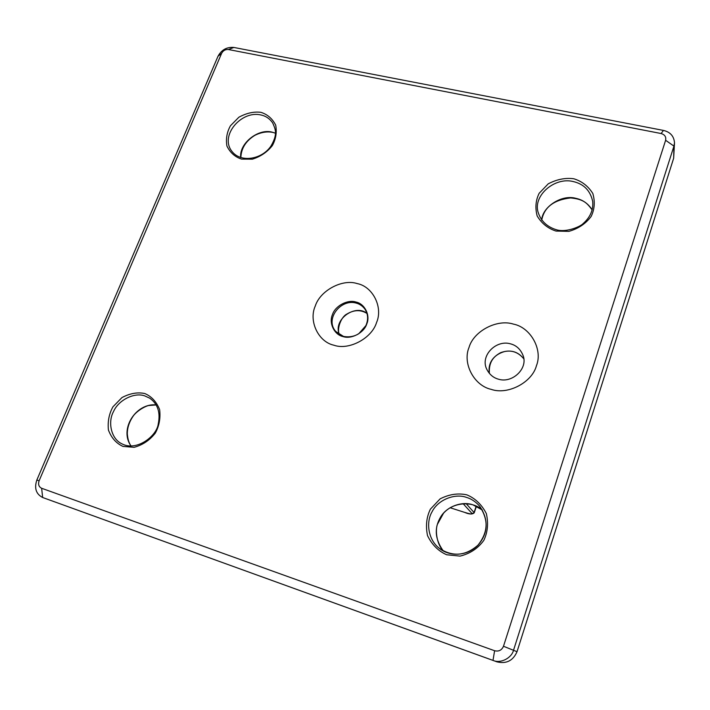 <?xml version="1.0" encoding="UTF-8"?>
<svg xmlns="http://www.w3.org/2000/svg" width="710" height="710" viewBox="0 0 710 710"><rect width="100%" height="100%" fill="white"/><g stroke="black" fill="none" stroke-linecap="round" stroke-linejoin="round"><path stroke-width="1.06" d="M221.618 53.339C223.144 50.543 225.425 49.274 228.451 49.522L661.108 133.524C664.773 134.616 666.273 136.87 665.616 140.287L503.488 646.26C501.721 650.236 498.766 651.727 494.604 650.733L41.642 488.276C38.801 486.829 37.958 484.327 39.112 480.776L221.618 53.339L217.997 56.276L36.813 480.093C34.142 488.303 36.086 494.107 42.644 497.497L492.997 660.398C500.443 663.841 511.733 658.161 513.596 650.023L673.941 146.1L674.5 142.799C673.967 136.16 670.284 132.033 663.451 130.418L233.839 47.446C226.818 46.86 221.538 49.798 217.997 56.276M513.41 324.106C530.476 327.337 543.008 349.506 536.441 365.703C532.109 382.495 507.694 395.221 491.205 389.364C473.96 385.654 462.316 363.209 469.008 347.501C473.526 331.188 497.044 318.755 513.41 324.106M357.157 283.574C372.723 286.476 383.293 307.235 376.548 322.544C371.836 338.377 348.85 350.571 333.931 345.22C318.231 341.892 308.459 320.858 315.284 306.001C320.13 290.594 342.327 278.666 357.157 283.574M510.499 343.835C495.757 339.398 479.392 356.393 487.131 369.954C489.829 374.809 493.61 377.897 498.5 379.202C512.531 383.711 528.914 367.904 522.729 354.68C520.155 348.894 516.081 345.273 510.499 343.835M674.5 142.799L673.657 158.232L517.031 651.7C513.055 660.735 506.345 664.116 496.911 661.835L42.662 497.506L41.642 488.276M260.836 112.313C253.807 111.452 246.485 113.094 238.888 117.221L230.484 125.732C226.943 132.024 225.744 138.769 226.898 145.976C230.076 152.57 234.957 156.945 241.524 159.111L252.343 159.182C260.526 156.644 267.191 152.118 272.338 145.612C275.879 139.196 276.998 132.379 275.702 125.146C272.365 118.614 267.413 114.337 260.836 112.313M260.801 114.958C265.638 115.907 269.596 118.543 272.658 122.857C275.631 129.646 277.814 134.154 271.042 145.923C262.345 159.226 241.089 163.22 232.046 151.496C219.221 135.894 241.4 110.183 260.801 114.958M573.707 178.743C565.258 177.651 556.755 179.355 548.209 183.855L539.174 193.271C535.677 200.273 535.012 207.844 537.177 215.982C541.686 223.472 547.969 228.505 556.028 231.07L568.896 231.362C578.339 228.664 585.75 223.694 591.137 216.461C594.625 209.299 595.184 201.631 592.814 193.466C588.12 186.055 581.747 181.148 573.707 178.743M144.796 393.535C137.58 392.009 129.974 393.349 121.969 397.564L112.952 406.812C109.047 413.841 107.538 421.58 108.426 430.038C111.434 437.937 116.289 443.395 122.981 446.412L134.146 447.318C142.692 444.992 149.757 440.244 155.33 433.073C159.244 425.885 160.673 418.048 159.626 409.555C156.44 401.718 151.505 396.384 144.796 393.535M466.887 494.861C458.11 492.926 449.19 494.258 440.12 498.855L430.384 509.176C426.488 517.093 425.53 525.906 427.509 535.597C431.955 544.721 438.336 551.102 446.652 554.75L460.071 556.107C470.029 553.676 477.945 548.439 483.812 540.381C487.69 532.26 488.533 523.323 486.341 513.57C481.682 504.526 475.194 498.296 466.887 494.861M275.418 133.169L272.125 132.158C258.032 128.208 238.826 143.775 240.743 157.611M573.236 181.556C583.815 183.996 590.294 190.599 592.681 201.356C593.48 209.858 590.303 217.26 583.132 223.579C580.975 226.241 567.059 232.587 557.03 229.942C547.401 227.129 541.135 221.36 538.242 212.654C532.509 195.898 554.599 176.71 573.236 181.556M592.14 209.805C588.137 203.575 582.741 199.767 575.952 198.365C561.743 194.105 542.174 207.027 541.694 220.198M466.541 497.408C471.396 498.864 475.753 501.775 479.614 506.15C488.782 520.093 488.258 533.095 478.052 545.147C467.029 556.462 449.501 556.773 439.357 548.368C428.094 539.804 425.831 522.32 432.008 511.874C437.875 499.725 454.986 493.086 466.541 497.408M482.347 510.028L472.975 504.854C462.512 501.011 447.078 506.123 440.697 516.88C434.058 527.938 434.928 539.307 443.324 550.969C436.348 543.727 435.274 529.926 437.378 524.388L443.546 513.215C454.391 500.949 474.147 501.668 482.347 510.028M144.92 395.967L149.677 398.168C157.762 403.83 160.611 412.457 158.232 424.03C156.839 435.984 136.515 451.862 121.809 443.768C111.177 438.94 107.6 422.166 113.502 411.587C118.552 399.845 134.767 392 144.92 395.967M156.138 404.886C135.858 402.898 118.916 429.355 131.066 446.022M463.106 503.656L472.052 513.552C472.381 514.386 469.922 513.996 464.659 512.389L450.113 507.73L464.659 512.389M356.154 303.09C359.562 303.942 362.464 305.921 364.851 309.019C368.153 314.051 368.49 319.598 365.854 325.659L358.781 333.709C354.219 336.531 349.116 337.427 343.48 336.407L335.75 331.481C324.594 319.021 340.898 298.519 356.154 303.09M343.01 336.575C351.361 339.531 364.132 332.741 366.777 323.92C370.549 315.409 364.718 303.729 355.985 302.043C347.66 299.23 335.138 305.93 332.449 314.61C328.65 322.988 334.233 334.756 343.01 336.575M343.613 336.505L335.75 331.481M366.999 313.43C355.248 303.552 332.484 319.82 339.478 334.685M523.705 358.683C517.776 351.335 510.108 349.311 500.719 352.63C491.71 357.476 487.93 364.399 489.376 373.398C488.613 361.94 493.725 354.645 504.721 351.503C512.141 350.03 518.469 352.426 523.705 358.701M464.73 512.407L464.686 512.407C469.186 514.368 472.363 514.501 474.209 512.815L472.052 513.552M474.191 512.886L476.419 506.221M476.206 506.123L474.067 512.514L466.177 503.647M228.451 49.522L233.839 47.446M36.813 480.093L39.112 480.776M661.108 133.524L663.451 130.418M665.616 140.287L673.941 146.1L673.657 158.232M496.911 661.835L492.997 660.398L494.604 650.733M503.488 646.26L517.031 651.7M479.614 506.15C488.746 519.25 488.205 532.251 477.99 545.138C465.591 555.983 452.714 557.057 439.357 548.368M275.409 133.285C272.454 131.874 264.564 130.436 254.899 135.326C245.864 140.908 241.178 148.346 240.859 157.647M592.131 209.84C587.072 203.371 584.206 199.235 570.583 197.93C553.702 199.909 544.082 207.338 541.712 220.233M156.165 404.948L148.869 405.499C146.349 405.774 138.299 409.759 133.684 415.394C129.451 421.296 127.321 427.42 127.294 433.783C127.782 439.41 129.069 443.484 131.137 446.022M367.008 313.456C360.751 309.595 354.104 309.755 347.066 313.944C340.862 316.811 336.469 329.644 339.504 334.703M42.644 497.497L55.158 502.041"/></g></svg>
